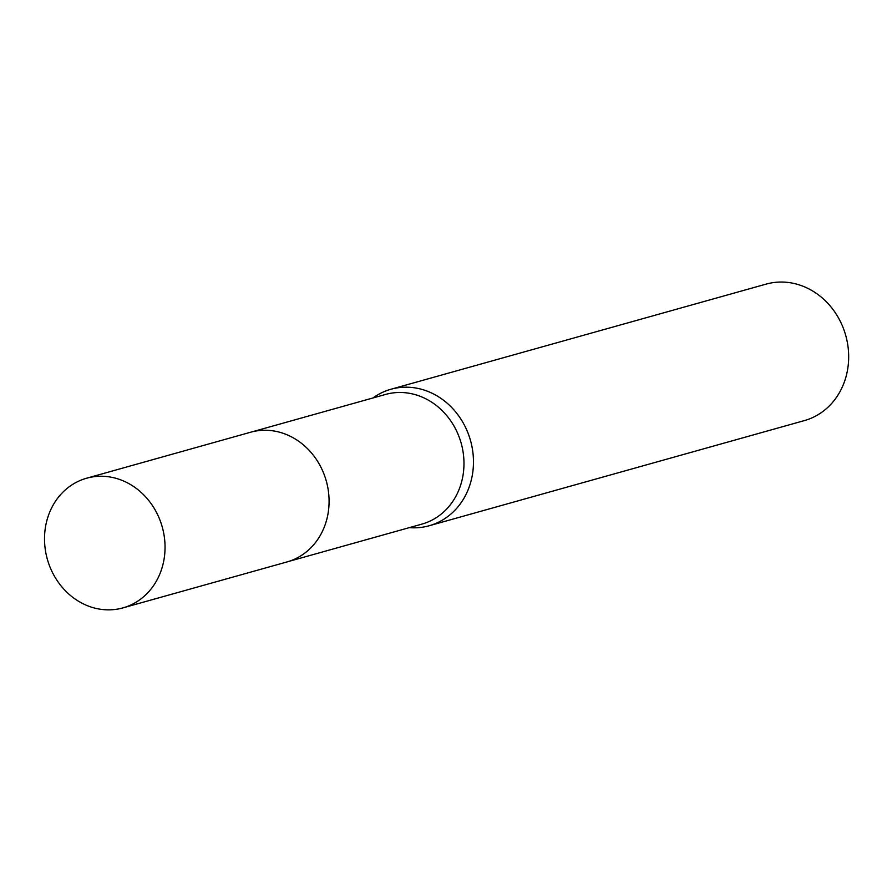 <?xml version="1.0" encoding="UTF-8"?>
<svg xmlns="http://www.w3.org/2000/svg" width="892" height="892" viewBox="0 0 892 892"><rect width="100%" height="100%" fill="white"/><g stroke="black" fill="none" stroke-linecap="round" stroke-linejoin="round"><path stroke-width="1.34" d="M288.495 561.492L421.883 524.117A67.335 59.675 -105.7 0 0 462.758 476.741A67.335 59.675 -105.7 0 0 385.545 394.442L252.157 431.828M409.317 527.64A70.881 62.808 -105.7 0 0 429.163 525.756A70.881 62.808 -105.7 0 0 472.191 475.893A70.881 62.808 -105.7 0 0 390.908 389.258A70.881 62.808 -105.7 0 0 372.979 397.966M429.163 525.756L804.372 420.6A70.881 62.808 -105.7 0 0 847.4 370.738A70.881 62.808 -105.7 0 0 766.128 284.113L390.908 389.258M116.852 478.569A67.335 59.675 -105.7 0 0 86.602 478.223A67.335 59.675 -105.7 0 0 44.6 542.358A67.335 59.675 -105.7 0 0 92.712 607.541A67.335 59.675 -105.7 0 0 122.94 607.887A67.335 59.675 -105.7 0 0 164.964 543.763A67.335 59.675 -105.7 0 0 116.852 478.569M122.94 607.887L286.979 561.949A67.357 59.697 -105.7 0 0 329.003 497.792A67.357 59.697 -105.7 0 0 280.88 432.587A67.357 59.697 -105.7 0 0 250.619 432.23L86.602 478.223"/></g></svg>
